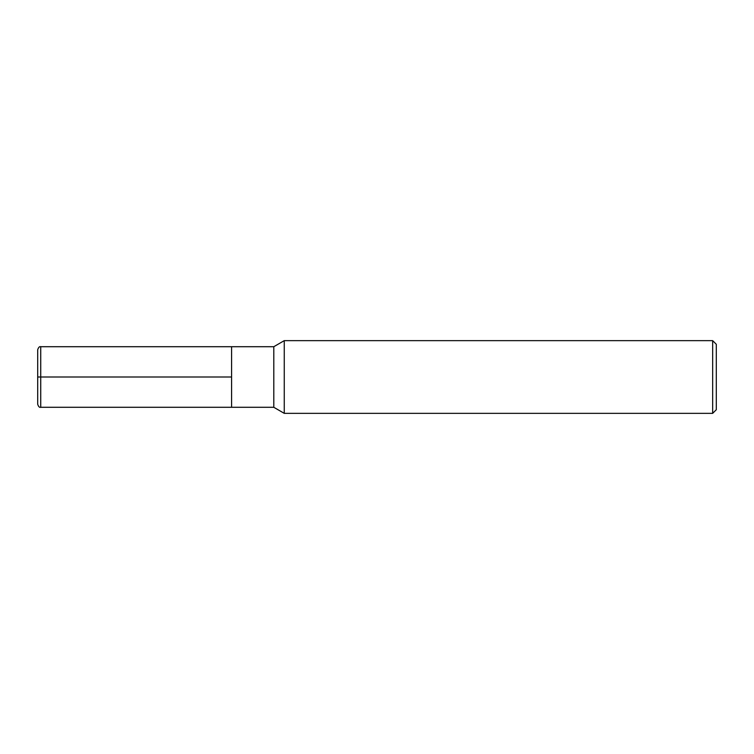 <?xml version="1.0" encoding="UTF-8"?>
<svg xmlns="http://www.w3.org/2000/svg" width="754" height="754" viewBox="0 0 754 754"><rect width="100%" height="100%" fill="white"/><g stroke="black" fill="none" stroke-linecap="round" stroke-linejoin="round"><path stroke-width="1.13" d="M284.258 413.352L284.258 340.648L273.796 346.708L273.796 407.292L284.258 413.352L712.662 413.352L712.662 340.648L284.258 340.648M712.662 413.352L716.3 409.714L716.3 344.286L712.662 340.648M273.796 407.292L40.735 407.292L40.735 346.708L231.582 346.708L231.582 407.292L231.582 346.708L273.796 346.708M40.735 407.292C39.538 407.716 38.529 406.708 37.7 404.267L37.7 349.733C38.529 347.292 39.538 346.284 40.735 346.708M231.582 377L37.7 377"/></g></svg>
